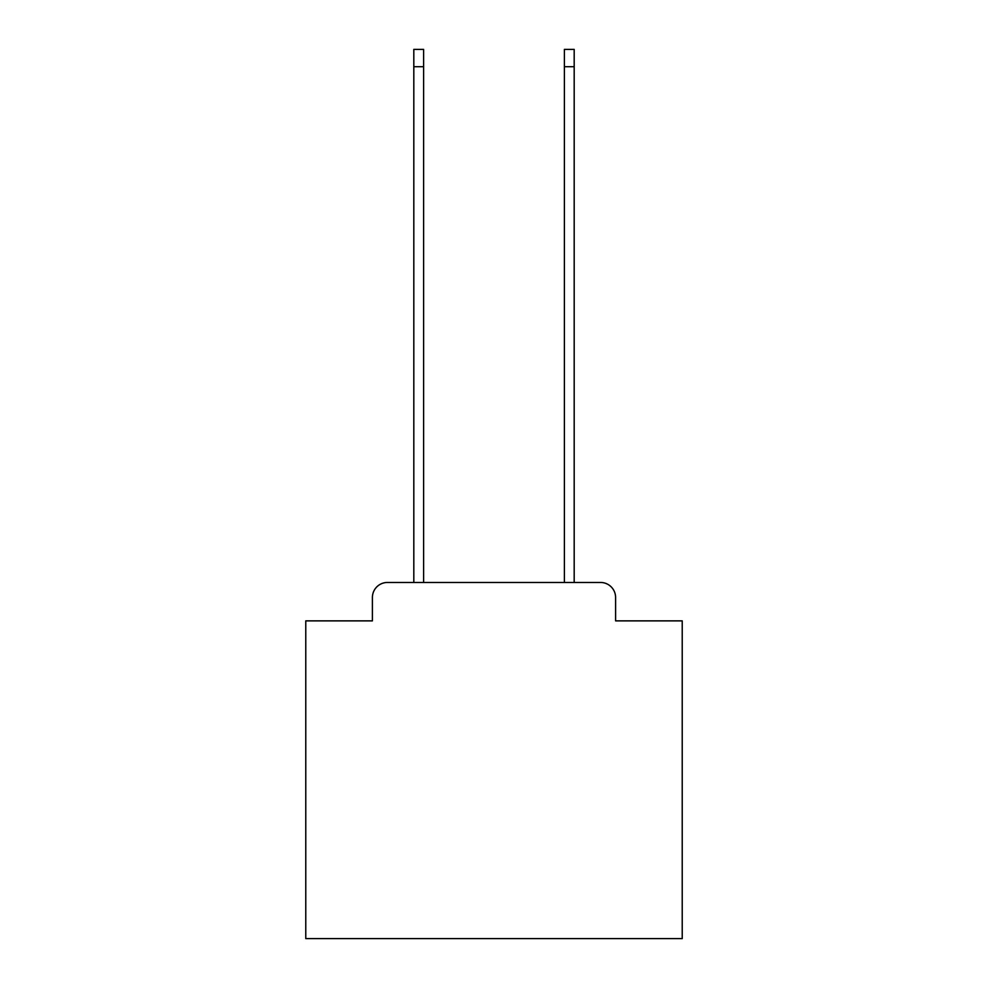 <?xml version="1.0" encoding="UTF-8"?>
<svg xmlns="http://www.w3.org/2000/svg" width="988" height="988" viewBox="0 0 988 988"><rect width="100%" height="100%" fill="white"/><g stroke="black" fill="none" stroke-linecap="round" stroke-linejoin="round"><path stroke-width="1.48" d="M372.402 597.53L372.402 620.872L372.402 597.53A15.055 15.055 0 0 1 387.457 582.463L413.811 582.463L413.811 49.4L423.605 49.4L423.605 582.463L564.395 582.463L564.395 49.4L574.189 49.4L574.189 582.463L600.543 582.463L387.457 582.463M615.598 620.872L615.598 597.53L615.598 620.872L682.226 620.872L682.226 938.6L305.774 938.6L305.774 620.872L372.402 620.872M615.598 597.53A15.055 15.055 0 0 0 600.543 582.463M413.811 66.715L423.605 66.715M574.189 66.715L564.395 66.715"/></g></svg>
